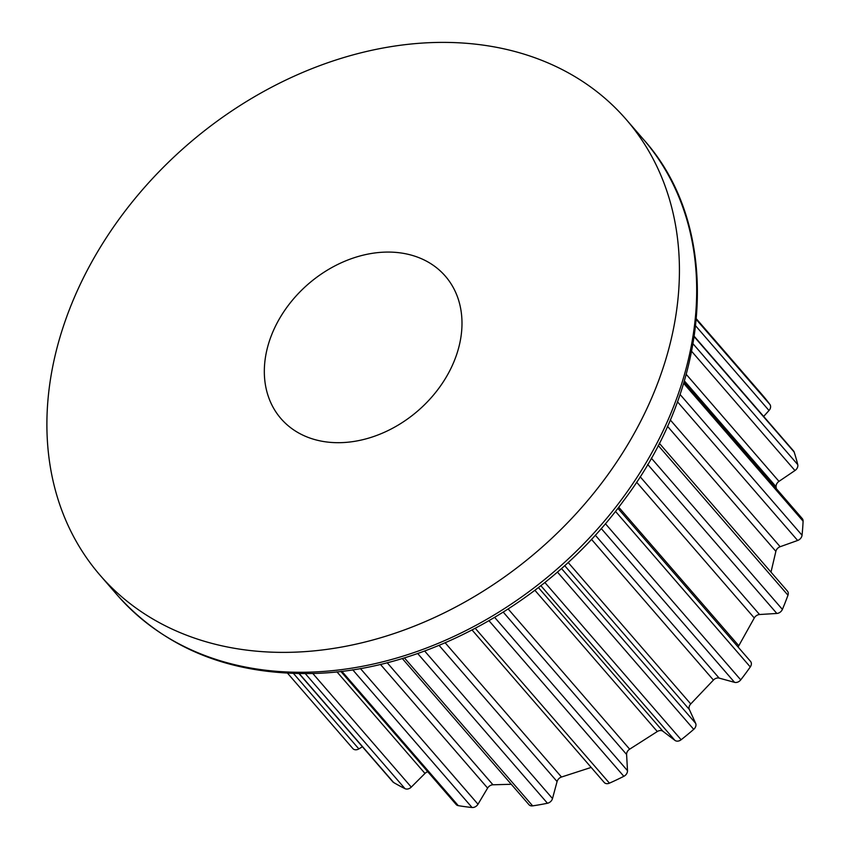 <?xml version="1.0" encoding="UTF-8"?>
<svg xmlns="http://www.w3.org/2000/svg" width="850" height="850" viewBox="0 0 850 850"><rect width="100%" height="100%" fill="white"/><g stroke="black" fill="none" stroke-linecap="round" stroke-linejoin="round"><path stroke-width="1.27" d="M340.808 442.659A108.757 83.799 -40.9 0 0 444.444 380.046A108.757 83.799 -40.9 0 0 445.347 276.154A108.757 83.799 -40.9 0 0 385.507 252.11A108.757 83.799 -40.9 0 0 281.871 314.723A108.757 83.799 -40.9 0 0 280.967 418.614A108.757 83.799 -40.9 0 0 340.808 442.659M291.646 652.269A348.033 268.164 139.1 0 1 100.141 575.312A348.033 268.164 139.1 0 1 103.052 242.866A348.033 268.164 139.1 0 1 434.669 42.5A348.033 268.164 139.1 0 1 626.174 119.457A348.033 268.164 139.1 0 1 623.273 451.902A348.033 268.164 139.1 0 1 291.646 652.269M762.078 394.644L696.447 318.92L762.078 394.655A5.525 4.261 -40.9 0 0 762.078 394.644L762.078 394.644A270.512 208.431 139.1 0 1 769.93 404.494L696.384 319.632M763.661 416.436L769.006 410.507A5.525 4.261 -40.9 0 0 769.93 404.494M776.263 488.591L776.082 486.721A5.525 4.261 139.1 0 1 778.972 481.366L794.952 470.539A5.525 4.261 -40.9 0 0 797.746 464.621A270.512 208.431 139.1 0 0 794.166 452.062A5.525 4.261 -40.9 0 0 793.507 450.882L694.322 336.419M770.992 572.135L775.869 551.352A5.525 4.261 139.1 0 1 780.151 546.72L797.651 540.472A5.525 4.261 -40.9 0 0 802.039 535.234A270.512 208.431 139.1 0 0 803.091 521.167A5.525 4.261 -40.9 0 0 802.251 518.574L683.984 382.107M738.214 647.179A5.525 4.261 139.1 0 1 738.788 645.745L754.279 617.982A5.525 4.261 139.1 0 1 759.539 614.518L776.836 613.456A5.525 4.261 -40.9 0 0 782.393 609.397A270.512 208.431 139.1 0 0 787.971 595.213A5.525 4.261 -40.9 0 0 787.44 591.111L659.281 443.222M472.111 630.041L604.201 782.457A5.525 4.261 -40.9 0 0 609.439 783.158A270.512 208.431 139.1 0 0 623.836 776.316A5.525 4.261 -40.9 0 0 627.502 770.674L626.599 754.471A5.525 4.261 139.1 0 1 629.659 749.179L657.305 731.531A5.525 4.261 139.1 0 1 662.936 731.276L674.942 740.393A5.525 4.261 -40.9 0 0 681.137 739.744A270.512 208.431 139.1 0 0 693.727 729.353A5.525 4.261 -40.9 0 0 695.64 723.318L689.339 709.495A5.525 4.261 139.1 0 1 690.742 703.938L713.426 680.064A5.525 4.261 139.1 0 1 719.153 678.109L734.559 682.348A5.525 4.261 -40.9 0 0 740.732 679.872A270.512 208.431 139.1 0 0 750.284 666.952A5.525 4.261 -40.9 0 0 750.529 661.385L617.865 508.3M402.284 658.495L528.976 804.706A5.525 4.261 -40.9 0 0 532.653 805.864A270.512 208.431 139.1 0 0 547.453 803.25A5.525 4.261 -40.9 0 0 552.5 798.554L557.079 781.554A5.525 4.261 139.1 0 1 561.499 777.028L591.164 767.423M340.797 671.383L456.142 804.482A5.525 4.261 -40.9 0 0 458.288 805.651A270.512 208.431 139.1 0 0 472.047 807.5A5.525 4.261 -40.9 0 0 477.998 804.217L487.613 788.088A5.525 4.261 139.1 0 1 492.957 784.784L511.296 784.284M299.03 673.604L392.817 781.83A5.525 4.261 -40.9 0 0 393.646 782.521A270.512 208.431 139.1 0 0 405.004 788.662A5.525 4.261 -40.9 0 0 411.272 787.111L424.979 773.436A5.525 4.261 139.1 0 1 427.763 771.726M352.888 748.584L287.587 673.242L352.877 748.584A5.525 4.261 -40.9 0 0 352.888 748.584A5.525 4.261 -40.9 0 0 358.849 748.903L362.429 746.757M308.901 672.169A348.033 268.164 139.1 0 1 117.396 595.223C165.367 648.603 230.042 674.698 311.429 673.519C424.479 671.574 549.61 602.257 623.347 501.054C713.458 382.649 722.659 227.258 643.429 139.357A348.033 268.164 139.1 0 1 640.528 471.814A348.033 268.164 139.1 0 1 308.901 672.169M794.166 452.062L694.269 336.781M797.746 464.621L693.111 343.878M769.006 410.507L695.725 325.933M803.091 521.167L683.623 383.308M802.039 535.234L680.021 394.421M776.082 486.721L684.356 380.864M778.972 481.366L686.226 374.34M794.952 470.539L691.698 351.39M787.971 595.213L658.155 445.411M782.393 609.397L651.281 458.097M775.869 551.352L667.431 426.222M780.151 546.72L670.225 419.868M797.651 540.472L677.429 401.742M750.284 666.952L615.464 511.371M740.732 679.872L605.381 523.674M738.788 645.745L618.715 507.195M754.279 617.982L636.576 482.152M759.539 614.518L640.114 476.691M776.836 613.456L647.657 464.387M693.727 729.353L557.419 572.05M681.137 739.744L544.882 582.505M695.64 723.318L561.478 568.501M689.339 709.495L564.676 565.633M690.742 703.938L568.14 562.466M713.426 680.064L591.451 539.314M719.153 678.109L595.276 535.16M734.559 682.348L601.226 528.498M623.836 776.316L489.037 620.766M609.439 783.158L475.299 628.362M627.502 770.674L494.7 617.44M626.599 754.471L503.285 612.17M629.659 749.179L508.204 609.025M657.305 731.531L534.905 590.293M662.936 731.276L538.422 587.594M674.942 740.393L540.876 585.692M547.453 803.25L417.69 653.512M532.653 805.864L404.388 657.857M552.5 798.554L424.649 651.015M557.079 781.554L439.078 645.394M561.499 777.028L445.188 642.812M472.047 807.5L352.686 669.768M458.288 805.651L341.828 671.256M477.998 804.217L360.379 668.493M487.613 788.088L380.396 664.371M492.957 784.784L387.164 662.702M405.004 788.662L305.299 673.625M393.646 782.521L299.264 673.604M411.272 787.111L312.8 673.476M424.979 773.436L336.908 671.819M358.849 748.903L293.494 673.476M100.141 575.312L117.396 595.223M626.174 119.457L643.429 139.357"/></g></svg>
